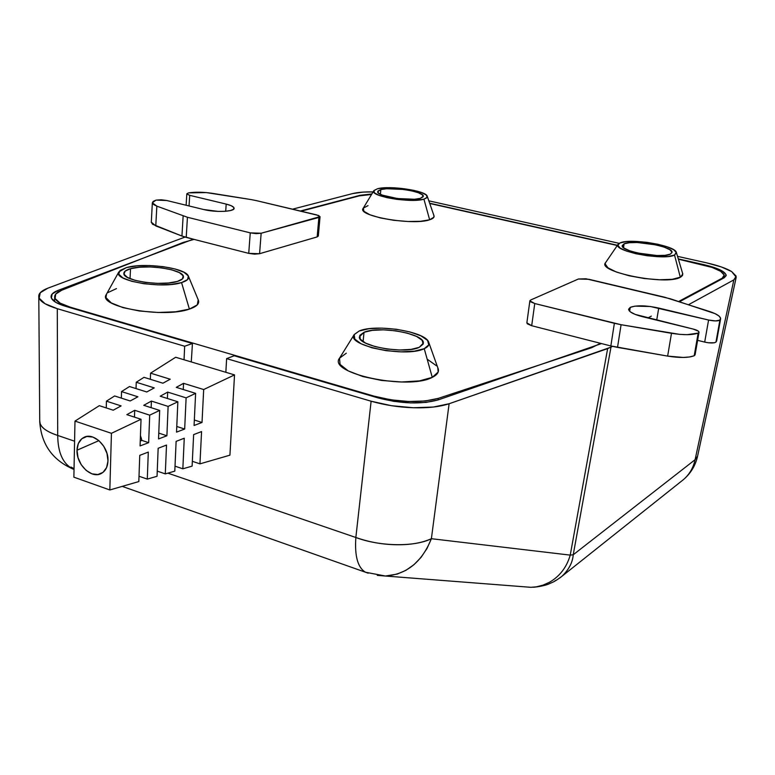 <?xml version="1.0" encoding="UTF-8"?>
<svg xmlns="http://www.w3.org/2000/svg" width="775" height="775" viewBox="0 0 775 775"><rect width="100%" height="100%" fill="white"/><g stroke="black" fill="none" stroke-linecap="round" stroke-linejoin="round"><path stroke-width="1.16" d="M191.27 361.925L192.442 343.509L65.526 306.319L56.042 302.512L51.412 298.22L52.138 294.016L57.999 290.422L193.295 239.194L57.999 290.422L57.951 292.127L57.999 290.422C53.252 292.272 50.947 294.442 51.072 296.951L51.072 296.951C51.576 300.419 56.401 303.538 65.526 306.319L192.442 343.509L191.27 361.925M184.653 346.241L192.442 343.509L184.653 346.241L57.282 308.692L184.653 346.241L184.043 359.765L184.653 346.241M300.361 211.023L360.259 195.261L371.845 193.973L360.259 195.261L300.361 211.023M429.66 203.224L617.442 245.278L429.66 203.224M678.299 258.908L714.821 267.724L722.784 271.327L726.156 274.844L724.305 277.721L679.491 301.756L724.305 277.721L726.204 275.551C725.662 271.686 718.096 268.024 703.506 264.556L678.299 258.908M601.497 343.577L438.224 399.89L426.047 402.399L410.537 402.913L393.797 401.353L378.113 397.914L234.234 355.754L226.61 358.612L371.118 401.218L391.491 405.703L413.259 407.737L433.38 407.04L449.113 403.746L607.639 348.614L612.453 346.357L610.981 347.161L573.229 554.764L695.097 459.691L733.857 279.882L736.153 276.142L731.716 271.599L721.399 266.958L706.829 262.899L677.544 256.36L706.829 262.899C718.396 265.583 726.688 268.479 731.716 271.599L736.221 277.227L733.857 279.882L688.549 304.691L733.857 279.882L695.097 459.691L573.229 554.764L610.981 347.161L449.113 403.746L431.384 538.702L570.235 555.123L607.639 348.614L570.235 555.123L431.384 538.702L449.113 403.746C439.532 406.856 427.577 408.183 413.259 407.737C398.931 407.282 384.884 405.112 371.118 401.218L226.61 358.612L225.854 372.291L226.61 358.612L234.234 355.754L378.113 397.914C401.276 403.862 421.309 404.521 438.224 399.89L601.497 343.577M619.206 243.34L428.837 200.841L619.206 243.34M373.085 191.909L363.049 192.103L352.732 193.556L292.543 209.172L352.732 193.556C358.011 192.297 364.793 191.745 373.085 191.909M185.051 237.072L47.914 288.145L40.242 292.756L39.167 298.172L45.047 303.732L57.282 308.692L57.708 435.434L74.584 441.207L57.708 435.434L57.282 308.692C46.762 305.427 40.726 301.921 39.167 298.172L38.798 296.844C38.363 293.599 41.404 290.702 47.914 288.145L185.051 237.072M167.875 473.147L355.851 537.492L371.118 401.218L355.851 537.492L167.875 473.147M39.728 420.583L39.738 421.939C40.533 427.257 46.519 431.752 57.708 435.434C57.883 452.639 62.93 463.808 72.85 468.962L74.032 469.456L72.85 468.962C62.93 463.808 57.883 452.639 57.708 435.434C47.488 432.014 41.617 428.052 40.106 423.547L39.728 420.583M368.173 573.18L365.538 572.25C357.779 567.697 354.553 556.111 355.851 537.492C379.915 546.627 414.79 547.102 431.384 538.702C421.949 542.936 410.314 544.961 396.461 544.748C382.588 544.544 369.055 542.122 355.851 537.492C354.553 556.111 357.779 567.697 365.538 572.25L368.173 573.18M71 467.063L74.051 468.681M426.967 548.555L431.384 538.702C421.949 562.02 406.633 574.469 385.427 576.028L397.246 574.081L405.964 570.293L414.015 564.636L421.106 557.303L426.967 548.555M377.318 575.37L385.427 576.028L365.538 572.25L122.198 486.38M523.977 586.782L530.923 587.314L536.3 586.849L542.926 585.183L549.301 582.354C559.695 576.406 566.68 567.329 570.235 555.123L573.229 554.764L570.235 555.123M530.449 587.285L524.229 586.801M562.543 575.757C569.112 569.16 572.677 562.166 573.229 554.764C572.667 562.437 568.889 569.635 561.865 576.348L559.724 578.024M736.143 277.547L697.577 456.184C695.485 465.552 690.767 473.36 683.424 479.618C689.44 474.445 693.334 467.8 695.097 459.691L697.577 456.184L695.097 459.691C693.334 467.8 689.44 474.445 683.424 479.618L561.865 576.348M556.363 580.146L554.619 581.037M189.052 205.956L189.701 195.329L186.814 193.847L188.277 192.956L186.882 194.06L189.701 195.329L189.052 205.956M155.862 200.202L153.13 201.432L152.346 202.914L153.615 204.542L156.841 206.14L152.336 202.808L155.862 200.202M526.884 322.7L527.329 323.824L531.698 325.723L610.845 345.96L667.643 356.103L683.279 357.449L689.634 356.965L694.197 355.754L698.159 333.095L699.031 332.243L698.372 331.167L693.199 329.065L642.446 316.675C633.456 314.321 628.845 311.841 628.612 309.215L630.249 307.365L629.629 311.25L630.249 307.365C636.469 305.118 645.953 305.34 658.721 308.053L656.716 320.162L658.721 308.053L708.583 320.036L704.688 342.095L708.234 342.753L714.405 342.763L715.964 342.104L716.701 340.748L720.585 319.038M380.864 189.555L380.38 194.312L380.864 189.555L386.744 188.732L403.417 189.439L411.748 190.863L418.423 192.762L422.433 194.854L423.131 196.821L420.379 198.371C410.295 201.723 376.408 196.414 377.687 191.725L380.864 189.555C391.327 186.368 424.371 191.57 423.295 196.288L420.379 198.371L414.528 199.252L397.488 198.545L382.259 195.126L378.394 193.014L377.919 191.057L380.864 189.555M624.117 243.815L623.517 247.69L624.117 243.815L629.436 242.691L637.379 242.507L656.173 244.929L664.282 247.177L669.852 249.715L672.012 252.156L670.365 254.123C661.947 258.86 620.232 251.41 622.238 245.617L624.117 243.815C633.059 239.32 673.717 246.576 672.012 252.447L670.365 254.123L665.124 255.324L657.055 255.537L637.748 253.037L629.562 250.722L624.127 248.145L622.228 245.723L624.117 243.815M364.027 332.291L363.088 341.649L364.027 332.291L372.329 330.353L383.402 329.84L395.628 330.809L407.233 333.114L416.543 336.427L422.142 340.283L423.121 344.119L419.246 347.326C405.112 354.514 357.575 346.067 359.406 336.805L364.027 332.291C378.927 325.51 424.845 333.763 423.344 343.083L419.246 347.326L411.012 349.399L399.658 350L386.977 349.012L375.003 346.58L365.635 343.122L360.317 339.179L359.784 335.381L364.027 332.291M130.52 268.692L130.035 278.642L130.52 268.692L139.345 267.23L150.253 266.949L161.636 267.869L171.856 269.865L179.412 272.645L183.152 275.823L182.445 278.913L177.32 281.441C161.975 286.585 122.944 280.753 123.864 273.527C123.826 271.56 126.044 269.952 130.52 268.692C146.427 263.839 184.14 269.574 183.423 276.811C183.462 278.651 181.428 280.192 177.32 281.441L168.495 283.011L157.306 283.359L145.526 282.41L135.024 280.317L127.478 277.431L124.019 274.205L125.114 271.134L130.52 268.692M354.252 334.5L339.586 358.089C326.885 373.269 408.231 390.581 432.266 377.357L424.235 348.682C406.061 357.972 345.185 345.418 354.252 334.5L359.232 330.983C375.468 323.718 424.487 331.283 428.536 341.794C429.825 344.488 428.401 346.783 424.235 348.682L432.266 377.357L438.175 372.029L437.778 367.679M118.798 271.986L106.243 294.616C97.272 306.803 163.573 318.554 189.4 309.099L181.553 282.594C162.023 289.191 112.443 280.627 118.846 271.899L126.441 267.588C143.879 262.347 184.595 267.675 188.218 275.726C189.672 278.457 187.453 280.753 181.553 282.594L189.4 309.099L197.276 304.875L198.216 299.799L188.606 276.675M618.062 244.377L605.575 262.657C596.43 271.831 666.277 285.752 680.324 277.295L674.541 255.052C663.923 261.001 611.582 250.867 618.13 244.27L620.077 242.914C630.017 237.964 674.579 245.287 676.313 252.253L674.541 255.052L680.324 277.295L682.804 274.021L676.43 252.65M373.812 190.727L363.165 208.339C356.471 215.954 412.968 225.816 429.641 219.79L423.935 199.165C411.341 203.37 369.016 196.162 373.812 190.708L377.415 188.79C389.089 185.264 425.523 190.553 427.18 196.056L426.802 197.78L423.935 199.165L429.641 219.79L433.884 217.203L433.864 215.373M359.251 195.872L371.535 194.486L359.251 195.872L301.078 211.197L359.251 195.872M429.747 203.486L617.288 245.501L429.747 203.486M678.387 259.189L712.051 267.414L720.605 271.289L724.208 275.077L722.193 278.186L678.658 301.485L722.193 278.186L722.067 278.923L724.257 275.842C723.695 271.676 715.577 267.733 699.903 264.013L678.387 259.189M320.046 216.7L318.322 236.046L317.159 236.917L318.883 217.446L319.939 216.913L318.738 215.528L256.099 200.56L316.675 214.888L320.056 216.612L261.146 233.246L259.586 253.706L248.727 253.367L250.257 232.868L256.108 233.643L261.146 233.246L259.586 253.706L317.159 236.917L318.883 217.446L261.146 233.246L250.257 232.868L187.434 217.271L156.841 206.14L187.434 217.271L186.213 237.382L248.727 253.367L250.257 232.868L187.434 217.271L186.213 237.382L181.941 236.046L183.142 215.973L181.941 236.046L155.775 225.912L156.841 206.14L155.775 225.912L151.309 222.173L152.568 224.256L181.941 236.046L194.06 239.388L183.181 242.439L61.797 290.199C56.914 292.156 54.541 294.442 54.676 297.077C55.219 300.816 60.421 304.188 70.302 307.191L70.283 307.714L70.302 307.191L374.063 396.141C398.65 402.467 420.04 403.213 438.224 398.389L438.04 399.948L438.224 398.389L591.596 347.723L600.499 343.315L591.596 347.723L438.224 398.389L425.136 400.995L408.58 401.498L390.745 399.803L374.063 396.141L70.302 307.191L60.13 303.122L55.093 298.54L55.723 294.054L61.797 290.199L183.181 242.439L194.06 239.388L248.727 253.367L254.558 254.152L259.586 253.706L317.159 236.917L318.331 235.978M346.299 353.197L339.498 358.234L340.089 364.434L348.227 370.886L362.826 376.543L381.649 380.467L401.615 381.998L419.44 380.893L432.266 377.357C437.73 374.654 439.58 371.448 437.798 367.718L428.953 342.957M436.48 365.761L427.664 359.532M605.682 262.493L605.149 263.878L607.958 267.83L616.357 272.015L629.145 275.784L644.345 278.525L659.496 279.765L672.158 279.329L680.76 277.062L682.504 275.493L682.62 273.352M368.009 205.646L363.32 208.117L363.93 211.313L369.898 214.762L380.37 217.93L393.748 220.303L407.892 221.495L420.525 221.301L429.641 219.79C433.254 218.637 434.668 217.184 433.874 215.421L427.316 196.463M116.453 288.6L107.899 292.601M106.495 294.161L106.001 297.619L111.251 302.909L123.022 307.636L139.51 311.007L158.061 312.48L175.634 311.792L189.4 309.099C197.17 306.474 200.057 303.257 198.042 299.47M647.832 317.983L651.329 316.113L647.832 317.983M374.063 396.141L374.005 396.713L374.063 396.141M423.935 199.165L427.161 197.334L426.308 195.009L421.571 192.558L413.714 190.33L393.632 187.773L384.332 187.821L377.415 188.79L373.918 190.543L374.451 192.849L378.994 195.339L386.899 197.644L396.945 199.378L407.563 200.279L417.057 200.202L423.935 199.165M674.541 255.052L676.439 252.727L673.872 249.85L667.304 246.867L657.762 244.232L646.689 242.313L635.684 241.383L626.355 241.597L620.077 242.914L617.83 245.152L620.029 248.01L626.423 251.042L636.072 253.774L647.483 255.779L658.857 256.728L668.37 256.467L674.541 255.052M181.553 282.594L187.56 279.601L188.344 275.968L183.917 272.238L175.024 268.964L163.021 266.629L149.643 265.544L136.836 265.873L126.441 267.588L120.047 270.446L118.72 274.059L122.76 277.867L131.653 281.277L144.043 283.747L157.955 284.861L171.159 284.454L181.553 282.594M424.235 348.682L428.769 344.894L427.558 340.38L420.941 335.856L409.994 331.962L396.364 329.259L382.017 328.116L369.007 328.716L359.232 330.983L354.194 334.606L354.776 339.082L361.005 343.732L372.039 347.82L386.183 350.688L401.159 351.86L414.557 351.143L424.235 348.682M526.864 322.836L531.698 325.723L534.75 303.538L529.868 300.836L530.71 299.983L578.382 279.019L589.019 279.32L664.679 297.222L709.483 311.472C716.885 313.952 720.605 316.403 720.624 318.825L719.898 320.114L720.585 318.176L718.919 315.958L715.102 313.652L670.404 298.811L585.948 278.767L578.382 279.019L530.71 299.983L529.887 300.748L530.362 301.698L534.75 303.538L614.372 323.311L610.845 345.96L531.698 325.723L534.75 303.538L621.085 324.715L679.597 334.354L687.202 334.674L698.159 333.095L694.197 355.754L695.078 354.863L699.031 332.243L698.159 333.095C692.404 335.11 683.521 335.188 671.489 333.308L667.643 356.103L617.52 347.384L621.085 324.715L671.489 333.308L667.643 356.103C679.607 358.002 688.452 357.885 694.197 355.754L695.078 354.863M697.616 340.341L704.688 342.095L697.616 340.341M699.031 332.243C698.924 331.109 696.977 330.053 693.199 329.065L635.171 314.408L630.317 311.841L628.602 309.37L630.249 307.365L634.958 306.135L650.332 306.503L708.583 320.036L715.596 320.927L719.898 320.114L715.964 342.104L716.691 340.767M212.718 193.392L251.071 199.572L206.373 192.597L188.732 192.868C195.62 191.861 203.612 192.035 212.718 193.392M226.193 204.096L189.701 195.329L226.193 204.096C231.241 205.356 233.876 206.731 234.098 208.213C234.932 211.72 215.489 212.592 203.631 209.521L166.732 200.502L203.631 209.521L217.988 211.391L225.041 211.313L230.533 210.538L233.614 209.202L233.847 207.506L231.231 205.714L226.193 204.096L225.699 211.265L226.193 204.096M256.099 200.56L251.071 199.572L256.099 200.56M166.732 200.502L161.248 199.795L156.288 200.095L166.732 200.502M715.964 342.104L719.898 320.114C717.912 321.218 714.143 321.189 708.583 320.036L704.688 342.095C710.22 343.267 713.978 343.267 715.964 342.104M617.52 347.384L621.085 324.715L614.372 323.311L610.845 345.96L617.52 347.384M77.006 450.217C77.267 443.988 79.573 439.716 83.903 437.391C93.63 431.898 108.888 446.72 107.977 460.922L106.592 467.558L103.056 472.333L97.912 474.532L91.963 473.845L86.112 470.386L81.22 464.69L78.033 457.618L77.006 450.217L78.314 443.6L81.772 438.766L86.878 436.47L92.845 437.071L98.774 440.5L103.753 446.255L106.979 453.423L107.977 460.922C107.677 466.957 105.458 471.132 101.331 473.457C91.566 479.241 76.212 464.477 77.006 450.217L98.919 440.626L77.006 450.217M141.854 440.403L140.256 441.13L141.854 440.403L148.655 442.68L140.081 445.925L141.031 419.265L126.848 414.644L134.705 410.304L149.691 415.158L159.669 410.421L143.743 405.315L151.396 401.082L168.117 406.41L177.862 401.789L160.212 396.219L167.681 392.102L186.116 397.866L195.62 393.351L176.274 387.345L183.549 383.334L203.68 389.534L234.525 374.897L175.673 357.256L150.573 373.162L175.673 357.256L234.525 374.897L203.68 389.534L202.023 422.472L194.07 425.485L195.62 393.351L186.116 397.866L184.673 429.04L176.526 432.13L177.862 401.789L168.117 406.41L166.896 435.773L158.536 438.941L159.669 410.421L149.691 415.158L148.655 442.68L140.081 445.925L141.031 419.265L111.435 433.312L141.031 419.265L126.848 414.644L134.705 410.304L134.472 417.124L134.705 410.304L149.691 415.158L148.655 442.68L141.854 440.403L140.449 435.502L141.854 440.403M150.35 379.295L150.573 373.162L170.229 379.227L162.905 383.199L144.005 377.328L136.245 382.249L144.005 377.328L162.905 383.199L170.229 379.227L150.573 373.162L150.35 379.295M73.877 477.168L74.981 421.106L99.326 405.664L74.981 421.106L111.435 433.312L109.827 489.965L73.877 477.168L109.827 489.965L138.822 481.566L109.827 489.965L111.435 433.312L74.981 421.106L73.877 477.168M106.253 407.921L106.427 401.159L114.613 395.967L106.427 401.159L121.113 405.906L113.218 410.198L99.326 405.664L113.218 410.198L121.113 405.906L106.427 401.159L106.253 407.921M121.336 398.127L121.539 391.578L129.502 386.531L121.539 391.578L137.892 396.79L130.2 400.966L114.613 395.967L130.2 400.966L137.892 396.79L121.539 391.578L121.336 398.127M136.032 388.585L136.245 382.249L154.264 387.897L146.756 391.976L129.502 386.531L146.756 391.976L154.264 387.897L136.245 382.249L136.032 388.585M199.95 463.857L192.345 461.309L199.95 463.857L229.923 455.177L199.95 463.857L201.568 431.568L199.95 463.857M192.113 466.124L182.842 468.807L175.024 466.162L182.842 468.807L192.113 466.124L193.634 434.62L201.568 431.568L193.634 434.62L192.113 466.124M174.801 471.142L165.298 473.893L157.248 471.132L165.298 473.893L174.801 471.142L176.119 441.363L184.256 438.233L182.842 468.807L184.256 438.233L176.119 441.363L174.801 471.142M157.044 476.286L147.289 479.105L139.006 476.238L147.289 479.105L157.044 476.286L158.158 448.279L166.509 445.063L165.298 473.893L166.509 445.063L158.158 448.279L157.044 476.286M229.923 455.177L234.525 374.897L229.923 455.177M138.822 481.566L139.752 455.361L148.306 452.067L147.289 479.105L148.306 452.067L139.752 455.361L138.822 481.566M143.743 405.315L151.396 401.082L151.154 407.689L151.396 401.082L168.117 406.41L166.896 435.773L158.536 438.941L159.669 410.421L143.743 405.315M158.768 433.099L166.896 435.773L158.768 433.099M160.212 396.219L167.681 392.102L167.41 398.486L167.681 392.102L186.116 397.866L184.673 429.04L176.526 432.13L177.862 401.789L160.212 396.219M176.778 426.483L184.673 429.04L176.778 426.483M140.411 436.654L141.341 438.166L140.411 436.654M176.274 387.345L183.549 383.334L183.268 389.525L183.549 383.334L203.68 389.534L202.023 422.472L194.07 425.485L195.62 393.351L176.274 387.345M194.331 420.011L202.023 422.472L194.331 420.011M74.032 469.379L72.85 468.962C52.429 459.933 41.385 444.259 39.738 421.939L38.798 296.873M530.923 587.314L385.427 576.028M532.861 587.237C537.085 587.188 546.394 585.309 549.126 583.808C553.931 581.599 553.602 582.383 561.846 576.358M186.126 205.239L186.814 193.857M723.879 277.954L724.257 275.842M54.676 297.106L54.531 301.552M183.384 277.343L183.423 276.811M423.276 343.606L423.344 343.083M151.299 222.454L152.336 202.808M526.855 322.933L529.868 300.845M83.903 437.391L84.824 436.993"/></g></svg>
